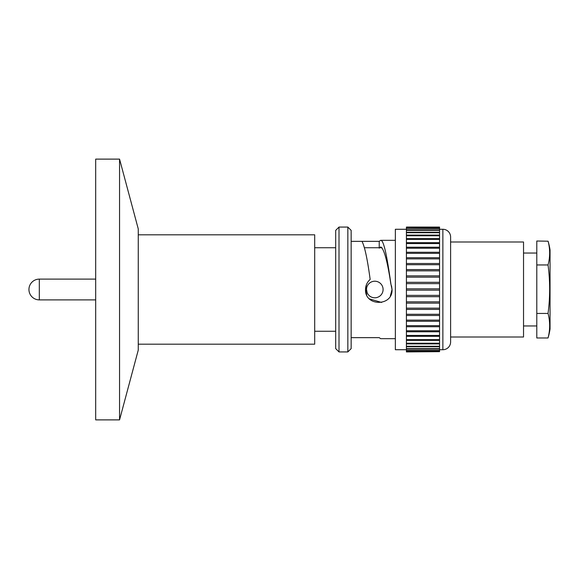 <?xml version="1.0" encoding="UTF-8"?>
<svg xmlns="http://www.w3.org/2000/svg" width="579" height="579" viewBox="0 0 579 579"><rect width="100%" height="100%" fill="white"/><g stroke="black" fill="none" stroke-linecap="round" stroke-linejoin="round"><path stroke-width="0.87" d="M138.258 350.085L138.258 228.915L119.556 159.116L119.556 419.884L138.258 350.085M119.556 159.116L95.687 159.116L95.687 419.884L119.556 419.884M366.514 289.5A8.287 8.287 0 0 0 374.801 297.787A8.287 8.287 0 0 0 383.088 289.5A8.287 8.287 0 0 0 374.801 281.213A8.287 8.287 0 0 0 366.514 289.5L367.151 292.677M138.258 344.194L314.694 344.194L314.694 234.806L138.258 234.806M314.694 331.268L335.69 331.268M314.694 247.732L335.69 247.732M364.473 247.732L382.024 247.732M95.687 279.114L39.314 279.114A10.364 10.364 0 0 0 28.95 289.478L28.95 289.522A10.364 10.364 0 0 0 39.314 299.886L95.687 299.886M379.231 248.138L380.721 246.958C384.036 248.782 387.416 261.143 390.861 284.028L390.941 284.217C387.517 259.978 384.08 239.786 380.649 240.328L395.356 240.328M351.156 241.349L361.984 241.349C364.734 246.553 367.455 259.247 370.155 279.425C367.158 282.082 365.61 285.44 365.523 289.5C364.698 306.609 392.866 306.602 392.041 289.5L390.941 284.217M390.34 295.999L392.041 289.5L391.52 285.816M366.406 284.745L365.523 289.5L366.702 294.972M369.402 298.873L381.604 302.455M548.096 337.789L548.038 337.984C550.195 329.806 550.195 321.62 548.038 313.442C550.195 297.28 550.195 281.119 548.038 264.958C550.173 257.04 550.195 249.129 548.096 241.211A68.387 68.387 0 0 1 550.05 249.976L550.05 329.024A68.387 68.387 0 0 1 548.096 337.789M339.005 351.931L335.69 348.616L335.69 230.384L339.005 227.069L339.005 351.931L347.841 351.931L347.841 227.069L351.156 230.384L351.156 348.616L347.841 351.931M424.081 326.73L439.555 326.73L439.555 330.775L406.407 330.775L406.407 326.73L439.555 326.73L439.555 325.659L406.407 325.659L406.407 321.287L439.555 321.287L439.555 325.659M406.407 346.256L406.407 346.799L439.555 346.799L439.555 348.667L406.407 348.667L406.407 346.799L439.555 346.799L439.555 346.256L406.407 346.256L406.407 343.897L439.555 343.897L439.555 346.256M406.407 351.923L439.555 351.656L406.407 351.923M406.407 351.518L439.555 351.518L439.555 350.7L406.407 350.7L406.407 351.656M406.407 350.425L439.555 350.425L439.555 349.079L406.407 349.079L406.407 350.7M406.407 343.231L439.555 343.231L439.555 340.394L406.407 340.394L406.407 343.897M406.407 339.612L439.555 339.612L439.555 336.334L406.407 336.334L406.407 340.394M406.407 335.451L439.555 335.451L439.555 331.767L406.407 331.767L406.407 336.334M406.407 320.136L439.555 320.136L439.555 315.497L406.407 315.497L406.407 321.287M406.407 314.288L439.555 314.288L439.555 309.425L406.407 309.425L406.407 315.497M406.407 308.158L439.555 308.158L439.555 303.128L406.407 303.128L406.407 309.425M406.407 301.833L439.555 301.833L439.555 296.687L406.407 296.687L406.407 303.128M406.407 295.37L439.555 295.37L439.555 290.166L406.407 290.166L406.407 296.687M339.005 227.069L347.841 227.069M406.407 229.277L395.356 229.277L395.356 349.723L406.407 349.723M439.555 349.723L442.87 349.723A7.737 7.737 0 0 0 450.607 341.986L450.607 237.014A7.737 7.737 0 0 0 442.87 229.277L439.555 229.277M536.791 253.037L523.532 253.037M536.791 325.963L523.532 325.963M450.607 337.014L523.532 337.014L523.532 241.986L450.607 241.986M395.356 338.672L380.649 338.672L379.231 337.651L351.156 337.651M380.649 240.328L379.231 241.349L361.984 241.349M439.555 283.63L439.555 288.834L406.407 288.834L406.407 283.63L439.555 283.63L439.555 282.313L406.407 282.313L406.407 277.167L439.555 277.167L439.555 282.313M406.407 275.872L406.407 270.842L439.555 270.842L439.555 275.872L406.407 275.872L406.407 277.167M406.407 269.575L406.407 264.712L439.555 264.712L439.555 269.575L406.407 269.575L406.407 270.842M406.407 263.503L406.407 258.864L439.555 258.864L439.555 263.503L406.407 263.503L406.407 264.712M406.407 257.713L406.407 253.341L439.555 253.341L439.555 257.713L406.407 257.713L406.407 258.864M406.407 252.27L406.407 248.225L439.555 248.225L439.555 252.27L406.407 252.27L406.407 253.341M406.407 247.233L406.407 243.549L439.555 243.549L439.555 247.233L406.407 247.233L406.407 248.225M406.407 242.666L406.407 239.388L439.555 239.388L439.555 242.666L406.407 242.666L406.407 243.549M406.407 238.606L406.407 235.769L439.555 235.769L439.555 238.606L406.407 238.606L406.407 239.388M406.407 235.103L406.407 232.744L439.555 232.744L439.555 235.103L406.407 235.103L406.407 235.769M406.407 232.201L406.407 230.333L439.555 230.333L439.555 232.201L406.407 232.201L406.407 232.744M406.407 229.921L406.407 228.575L439.555 228.575L439.555 229.921L406.407 229.921L406.407 230.333M406.407 228.3L406.407 227.482L439.555 227.482L439.555 228.3L406.407 228.575M406.407 227.344L439.555 227.077L406.407 227.482M439.555 227.077L406.407 227.077M439.555 290.166L439.555 288.834M439.555 296.687L439.555 295.37M439.555 303.128L439.555 301.833M439.555 309.425L439.555 308.158M439.555 315.497L439.555 314.288M439.555 321.287L439.555 320.136M439.555 331.767L439.555 330.775M439.555 336.334L439.555 335.451M439.555 340.394L439.555 339.612M439.555 343.897L439.555 343.231M439.555 349.079L439.555 348.667M439.555 230.333L439.555 229.921M439.555 232.744L439.555 232.201M439.555 235.769L439.555 235.103M439.555 239.388L439.555 238.606M439.555 243.549L439.555 242.666M439.555 248.225L439.555 247.233M439.555 253.341L439.555 252.27M439.555 258.864L439.555 257.713M439.555 264.712L439.555 263.503M439.555 270.842L439.555 269.575M439.555 277.167L439.555 275.872M406.407 282.313L406.407 283.63M406.407 348.667L406.407 349.079M406.407 330.775L406.407 331.767M406.407 325.659L406.407 326.73M406.407 288.834L406.407 290.166M548.096 241.211L536.791 241.016L536.791 337.984L548.038 337.984M548.038 264.958L536.791 264.958M548.038 313.442L536.791 313.442M379.231 241.349L379.231 247.732M39.314 279.114L39.314 299.886M442.87 349.723L442.87 229.277"/></g></svg>
